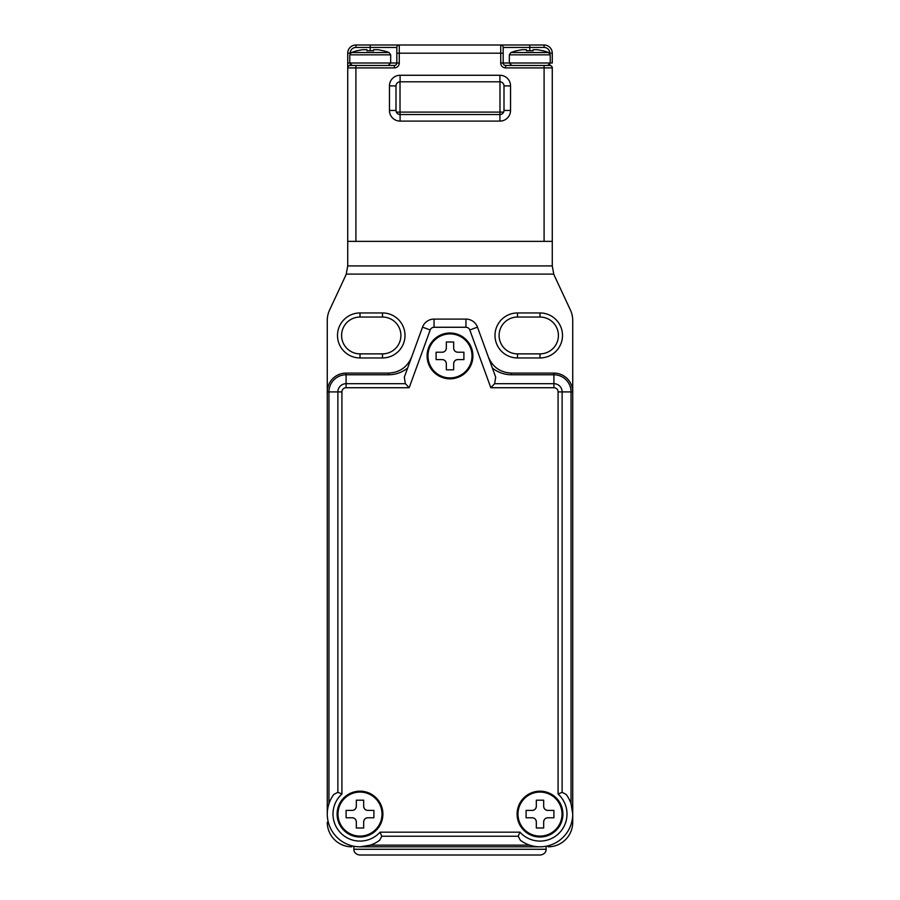 <?xml version="1.0" encoding="UTF-8"?>
<svg xmlns="http://www.w3.org/2000/svg" width="900" height="900" viewBox="0 0 900 900"><rect width="100%" height="100%" fill="white"/><g stroke="black" fill="none" stroke-linecap="round" stroke-linejoin="round"><path stroke-width="1.35" d="M490.68 361.721L488.317 356.94C492.716 367.178 500.4 372.555 511.391 373.095L553.905 373.095A18.821 18.821 0 0 1 572.726 391.905L572.726 814.095A32.726 32.726 0 0 1 520.369 840.274L521.449 841.061M566.966 795.544L566.179 794.452A32.726 32.726 0 0 1 520.369 840.274L518.22 836.224L381.78 836.224L379.631 840.274A32.726 32.726 0 0 1 333.821 794.452L337.871 792.315L337.871 391.905L328.95 391.905L328.95 803.745M381.78 836.224L380.048 832.174L519.952 832.174L518.22 836.224M341.921 391.905L337.871 391.905A8.224 8.224 0 0 1 346.095 383.681L405.371 383.681L409.174 387.731L346.095 387.731A4.174 4.174 0 0 0 341.921 391.905L341.921 794.036L337.871 792.315M548.179 846.821A24.547 24.547 0 0 0 572.726 822.274L572.726 814.095L571.05 803.745L571.05 391.905A17.145 17.145 0 0 0 553.905 374.771L511.391 374.771C504.281 374.692 497.936 372.454 492.368 368.044M540 846.821L360 846.821L370.339 845.145L529.661 845.145M378.551 841.061L379.631 840.274M333.821 794.452L333.034 795.544M327.274 814.095L327.274 391.905A18.821 18.821 0 0 1 346.095 373.095L388.609 373.095C399.6 372.555 407.284 367.178 411.683 356.94L409.32 361.721M405.371 383.681L404.314 377.179L422.516 327.161A12.274 12.274 0 0 1 434.048 319.095L465.952 319.095A12.274 12.274 0 0 1 477.484 327.161L495.686 377.179L494.629 383.681L553.905 383.681L553.905 373.095A18.821 18.821 0 0 1 572.726 391.905L572.726 320.445A24.547 24.547 0 0 0 570.431 310.072L554.569 276.064A24.547 24.547 0 0 1 553.759 274.095L346.241 274.095A24.547 24.547 0 0 1 345.431 276.064L329.569 310.072A24.547 24.547 0 0 0 327.274 320.445L327.274 391.905A18.821 18.821 0 0 1 346.095 373.095L346.095 374.771A17.145 17.145 0 0 0 328.95 391.905L327.274 391.905M407.632 368.044C402.064 372.454 395.719 374.692 388.609 374.771L346.095 374.771L346.095 387.731M562.129 792.315L558.079 794.036L558.079 391.905A4.174 4.174 0 0 0 553.905 387.731L553.905 383.681A8.224 8.224 0 0 1 562.129 391.905L562.129 792.315L566.179 794.452A32.726 32.726 0 0 1 572.726 814.095M553.905 387.731L490.826 387.731L494.629 383.681M450 378.821A22.905 22.905 0 0 1 427.095 355.905A22.905 22.905 0 0 1 450 333A22.905 22.905 0 0 1 472.905 355.905A22.905 22.905 0 0 1 450 378.821A22.905 22.905 0 0 1 427.095 355.905A22.905 22.905 0 0 1 450 333M450 369.821L446.321 369.821L446.321 363.679C446.074 361.204 444.713 359.843 442.226 359.595L436.095 359.595L436.095 352.226L442.226 352.226C444.713 351.979 446.074 350.618 446.321 348.131L446.321 342L453.679 342L453.679 348.131C453.926 350.618 455.287 351.979 457.774 352.226L463.905 352.226L463.905 359.595L457.774 359.595C455.287 359.831 453.926 361.204 453.679 363.679L453.679 369.821L450 369.821M453.679 348.131A4.095 4.095 0 0 0 457.774 352.226M457.774 359.595A4.095 4.095 0 0 0 453.679 363.679M446.321 363.679A4.095 4.095 0 0 0 442.226 359.595M442.226 352.226A4.095 4.095 0 0 0 446.321 348.131M337.095 814.095A22.905 22.905 0 0 1 360 791.179A22.905 22.905 0 0 1 382.905 814.095A22.905 22.905 0 0 1 360 837A22.905 22.905 0 0 1 337.095 814.095A22.905 22.905 0 0 1 360 791.179A22.905 22.905 0 0 1 382.905 814.095M346.095 814.095L346.095 810.405L352.226 810.405C354.713 810.169 356.074 808.796 356.321 806.321L356.321 800.179L363.679 800.179L363.679 806.321C363.926 808.796 365.287 810.158 367.774 810.405L373.905 810.405L373.905 817.774L367.774 817.774C365.287 818.021 363.926 819.383 363.679 821.869L363.679 828L356.321 828L356.321 821.869C356.074 819.383 354.713 818.021 352.226 817.774L346.095 817.774L346.095 814.095M367.774 817.774A4.095 4.095 0 0 0 363.679 821.869M356.321 821.869A4.095 4.095 0 0 0 352.226 817.774M352.226 810.405A4.095 4.095 0 0 0 356.321 806.321M363.679 806.321A4.095 4.095 0 0 0 367.774 810.405M540.405 855L359.595 855C354.33 854.258 353.812 850.129 354.015 850.567L353.869 849.274L546.131 849.274L545.985 850.567C546.188 850.129 545.67 854.258 540.405 855M450 855L422.595 855L450 855M409.095 855L422.595 855M377.595 49.703A53.078 53.078 0 0 1 383.321 50.828A53.078 53.078 0 0 0 377.595 49.703L373.5 49.703L373.5 50.828A51.547 51.547 0 0 0 366.952 50.828L366.952 49.703L362.869 49.703A53.078 53.078 0 0 0 357.131 50.828L357.131 50.828M373.5 50.828L373.5 49.703M366.952 50.828L366.952 49.703L366.952 50.828M562.905 814.095A22.905 22.905 0 0 1 540 837A22.905 22.905 0 0 1 517.095 814.095A22.905 22.905 0 0 1 540 791.179A22.905 22.905 0 0 1 562.905 814.095A22.905 22.905 0 0 1 540 837A22.905 22.905 0 0 1 517.095 814.095M553.905 814.095L553.905 817.774L547.774 817.774C545.288 818.021 543.926 819.383 543.679 821.869L543.679 828L536.321 828L536.321 821.869C536.074 819.383 534.712 818.021 532.226 817.774L526.095 817.774L526.095 810.405L532.226 810.405C534.712 810.169 536.074 808.796 536.321 806.321L536.321 800.179L543.679 800.179L543.679 806.321C543.926 808.796 545.288 810.158 547.774 810.405L553.905 810.405L553.905 814.095M532.226 810.405A4.095 4.095 0 0 0 536.321 806.321M543.679 806.321A4.095 4.095 0 0 0 547.774 810.405M547.774 817.774A4.095 4.095 0 0 0 543.679 821.869M536.321 821.869A4.095 4.095 0 0 0 532.226 817.774M394.155 45L505.845 45M499.905 121.095L499.905 114.547A4.095 4.095 0 0 0 504 110.453L504 85.905A4.095 4.095 0 0 0 499.905 81.821L400.095 81.821A4.095 4.095 0 0 0 396 85.905L396 110.453A4.095 4.095 0 0 0 400.095 114.547L499.905 114.547L400.095 114.547A4.095 4.095 0 0 1 396 110.453L389.452 110.453L389.452 85.905A10.631 10.631 0 0 1 400.095 75.274L499.905 75.274A10.631 10.631 0 0 1 510.548 85.905L510.548 110.453A10.631 10.631 0 0 1 499.905 121.095L400.095 121.095A10.631 10.631 0 0 1 389.452 110.453M346.241 274.095L347.726 265.905L347.726 53.179A8.179 8.179 0 0 1 355.905 45L399.274 45L399.274 53.179L500.726 53.179L500.726 63A4.905 4.905 0 0 0 505.631 67.905L505.631 65.453L549.821 65.453A2.453 2.453 0 0 1 552.274 67.905L552.274 265.905L553.759 274.095M500.726 45L500.726 53.179L503.179 53.179L503.179 47.453L503.179 63L552.274 63L552.274 53.179A8.179 8.179 0 0 0 544.095 45A8.179 8.179 0 0 1 552.274 53.179L549.821 53.179A5.726 5.726 0 0 0 544.095 47.453L503.179 47.453A2.453 2.453 0 0 0 500.726 45L544.095 45L544.095 47.453M394.369 67.905L347.726 67.905A2.453 2.453 0 0 1 350.179 65.453L394.369 65.453L394.369 67.905A4.905 4.905 0 0 0 399.274 63L399.274 53.179L396.821 53.179L396.821 47.453A2.453 2.453 0 0 1 399.274 45L389.452 45M347.726 63L396.821 63L396.821 53.179M355.905 65.453L355.905 241.369L544.095 241.369L544.095 67.905L505.631 67.905M552.274 67.905L544.095 67.905L544.095 65.453L549.821 65.453L549.821 64.361M505.631 65.453A2.453 2.453 0 0 1 503.179 63A2.453 2.453 0 0 0 505.631 65.453M399.274 63L396.821 63A2.453 2.453 0 0 1 394.369 65.453A2.453 2.453 0 0 0 396.821 63A2.453 2.453 0 0 1 394.369 65.453M537.131 49.703A53.078 53.078 0 0 1 542.869 50.828A53.078 53.078 0 0 0 537.131 49.703L533.048 49.703L533.048 50.828A51.547 51.547 0 0 0 526.5 50.828L526.5 49.703L522.405 49.703A53.078 53.078 0 0 0 516.679 50.828L516.679 50.828M533.048 50.828L533.048 49.703M526.5 50.828L526.5 49.703M540 353.869A18.405 18.405 0 0 0 558.405 335.452A18.405 18.405 0 0 0 540 317.048L517.5 317.048A18.405 18.405 0 0 0 499.095 335.452A18.405 18.405 0 0 0 517.5 353.869L540 353.869L540 357.952A22.5 22.5 0 0 0 562.5 335.452A22.5 22.5 0 0 1 540 357.952L517.5 357.952A22.5 22.5 0 0 1 495 335.452A22.5 22.5 0 0 1 517.5 312.952L540 312.952A22.5 22.5 0 0 1 562.5 335.452A22.5 22.5 0 0 0 540 312.952L540 317.048A18.405 18.405 0 0 1 558.405 335.452M382.5 353.869A18.405 18.405 0 0 0 400.905 335.452A18.405 18.405 0 0 0 382.5 317.048L360 317.048A18.405 18.405 0 0 0 341.595 335.452A18.405 18.405 0 0 0 360 353.869L382.5 353.869L382.5 357.952A22.5 22.5 0 0 0 405 335.452A22.5 22.5 0 0 1 382.5 357.952L360 357.952A22.5 22.5 0 0 1 337.5 335.452A22.5 22.5 0 0 1 360 312.952L382.5 312.952A22.5 22.5 0 0 1 405 335.452A22.5 22.5 0 0 0 382.5 312.952L382.5 317.048A18.405 18.405 0 0 1 400.905 335.452M347.726 241.369L552.274 241.369M327.274 822.274A24.547 24.547 0 0 0 351.821 846.821M341.921 794.036A27 27 0 0 0 350.314 839.295A27 27 0 0 0 380.048 832.174M490.826 387.731L469.8 329.963A4.095 4.095 0 0 0 465.952 327.274L434.048 327.274A4.095 4.095 0 0 0 430.2 329.963L409.174 387.731M519.952 832.174A27 27 0 0 0 559.091 833.186A27 27 0 0 0 558.079 794.036M558.079 391.905L572.726 391.905M465.952 327.274L465.952 319.095A12.274 12.274 0 0 1 477.484 327.161L469.8 329.963M430.2 329.963L422.516 327.161A12.274 12.274 0 0 1 434.048 319.095L434.048 327.274M388.609 373.095L388.609 374.771M511.391 374.771L511.391 373.095M450 333.9A22.016 22.016 0 0 0 427.984 355.905A22.016 22.016 0 0 0 450 377.921A22.016 22.016 0 0 0 472.016 355.905A22.016 22.016 0 0 0 450 333.9M382.016 814.095A22.016 22.016 0 0 0 360 792.079A22.016 22.016 0 0 0 337.984 814.095A22.016 22.016 0 0 0 360 836.1A22.016 22.016 0 0 0 382.016 814.095M357.131 50.726A53.179 53.179 0 0 0 351.36 52.549L389.104 52.549L390.679 54.844L349.774 54.844L349.774 63L352.226 65.453M517.984 814.095A22.016 22.016 0 0 0 540 836.1A22.016 22.016 0 0 0 562.016 814.095A22.016 22.016 0 0 0 540 792.079A22.016 22.016 0 0 0 517.984 814.095M529.774 50.726L529.774 45M370.226 50.726L370.226 47.453L355.905 47.453A5.726 5.726 0 0 0 350.179 53.179L350.179 53.494M396.821 47.453L370.226 47.453L370.226 45M400.016 81.821L400.016 112.095L499.984 112.095L499.984 81.821M350.179 53.179L347.726 53.179A8.179 8.179 0 0 1 355.905 45L355.905 47.453M510.548 85.905L504 85.905A4.095 4.095 0 0 0 499.905 81.821L499.905 75.274M400.095 75.274L400.095 81.821A4.095 4.095 0 0 0 396 85.905L389.452 85.905M499.905 114.547A4.095 4.095 0 0 0 504 110.453L510.548 110.453M500.726 63L503.179 63M350.179 65.453L350.179 64.361M400.095 121.095L400.095 114.547M396.338 112.095L400.016 112.095L400.016 114.547M499.984 114.547L499.984 112.095L503.662 112.095M516.679 50.726A53.179 53.179 0 0 0 510.896 52.549L548.64 52.549L550.226 54.844L509.321 54.844L509.321 63L511.774 65.453M360 312.952L360 317.048A18.405 18.405 0 0 0 341.595 335.452A18.405 18.405 0 0 0 360 353.869L360 357.952M517.5 312.952L517.5 317.048A18.405 18.405 0 0 0 499.095 335.452A18.405 18.405 0 0 0 517.5 353.869L517.5 357.952M347.726 265.905L552.274 265.905M546.131 846.821L546.131 849.274M353.869 846.821L353.869 849.274M390.679 54.844L390.679 63L388.226 65.453M351.36 52.549L349.774 54.844M389.104 52.549A53.179 53.179 0 0 0 383.321 50.726M550.226 54.844L550.226 63L547.774 65.453M510.896 52.549L509.321 54.844M548.64 52.549A53.179 53.179 0 0 0 542.869 50.726"/></g></svg>
